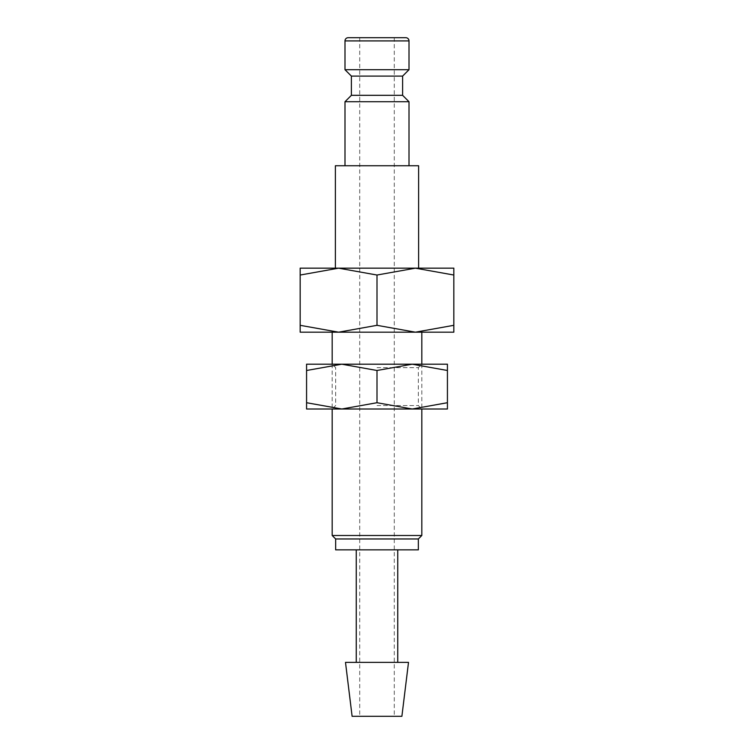 <?xml version="1.0" encoding="UTF-8"?>
<svg xmlns="http://www.w3.org/2000/svg" width="754" height="754" viewBox="0 0 754 754"><rect width="100%" height="100%" fill="white"/><g stroke="black" fill="none" stroke-linecap="round" stroke-linejoin="round"><path stroke-width="0.57" stroke-dasharray="3.77 2.83" d="M344.993 101.715L409.007 101.715M418.611 165.739L335.389 165.739M351.392 95.315L402.608 95.315M351.392 76.107L402.608 76.107M344.993 69.707L409.007 69.707M300.177 268.17L338.593 268.17L300.177 275.031L300.177 325.323C300.177 334.512 300.177 334.512 300.177 325.313L338.593 332.184L377 325.323L415.407 332.184L453.823 325.323C453.823 334.512 453.823 334.512 453.823 325.313L453.823 275.031C453.823 265.842 453.823 265.842 453.823 275.04L415.407 268.17L377 275.031L338.593 268.17L377 268.17L335.389 268.17L453.823 268.17M300.177 332.184L453.823 332.184M345.492 662.37L408.508 662.37M352.109 716.3L401.891 716.3M335.653 549.855L418.347 549.855M335.653 538.969L418.347 538.969M332.184 535.5L421.816 535.5M377 37.7L359.715 37.7L377 37.7M377 268.17L418.611 268.17L377 268.17M377 549.855L397.744 549.855L377 549.855M300.177 275.04C300.177 265.842 300.177 265.842 300.177 275.04M377 275.031L377 325.323M377 165.739L409.007 165.739L377 165.739M348.188 37.7L405.812 37.7M377 367.66L418.347 367.66L377 367.66M306.576 364.201L341.788 364.201L306.576 370.487L306.576 402.721C306.576 411.137 306.576 411.137 306.576 402.711L341.788 409.007L377 402.721L412.212 409.007L447.424 402.721C447.424 411.137 447.424 411.137 447.424 402.711L447.424 370.487C447.424 362.061 447.424 362.061 447.424 370.497L412.212 364.201L377 370.487L341.788 364.201L447.424 364.201M377 405.548L418.347 405.548L377 405.548M306.576 409.007L447.424 409.007M306.576 370.497C306.576 362.061 306.576 362.061 306.576 370.497M377 409.007L332.184 409.007L377 409.007M377 364.201L332.184 364.201L377 364.201M377 370.487L377 402.721M344.993 40.904L409.007 40.904M332.184 364.201L332.184 409.007L335.653 405.548L335.653 367.66L332.184 364.201M359.715 37.7L359.715 716.3M394.285 37.7L394.285 716.3M421.816 364.201L421.816 409.007L418.347 405.548L418.347 367.66L421.816 364.201"/><path stroke-width="1.13" d="M402.608 95.315L351.392 95.315L351.392 76.107L402.608 76.107L402.608 95.315L409.007 101.715L344.993 101.715L344.993 165.739M409.007 40.904L344.993 40.904A3.204 3.204 0 0 1 348.188 37.7L405.812 37.7A3.204 3.204 0 0 1 409.007 40.904L409.007 69.707L344.993 69.707L351.392 76.107M335.389 268.17L335.389 165.739L418.611 165.739L418.611 268.17M453.823 268.17L415.407 268.17L453.823 275.031C453.823 265.842 453.823 265.842 453.823 275.04L453.823 325.323C453.823 334.512 453.823 334.512 453.823 325.313L415.407 332.184L377 325.323L338.593 332.184L300.177 325.323C300.177 334.512 300.177 334.512 300.177 325.313L300.177 275.031C300.177 265.842 300.177 265.842 300.177 275.04L338.593 268.17L377 275.031L415.407 268.17L300.177 268.17M453.823 332.184L300.177 332.184M377 662.37L345.492 662.37L352.109 716.3L401.891 716.3L408.508 662.37L377 662.37M377 538.969L335.653 538.969L335.653 549.855L418.347 549.855L418.347 538.969L377 538.969M421.816 409.007L421.816 535.5L332.184 535.5L335.653 538.969M377 275.031L377 325.323M447.424 409.007L412.212 409.007L377 402.721L341.788 409.007L306.576 402.721C306.576 411.137 306.576 411.137 306.576 402.711L306.576 370.487C306.576 362.061 306.576 362.061 306.576 370.497L341.788 364.201L377 370.487L412.212 364.201L447.424 370.487C447.424 362.061 447.424 362.061 447.424 370.497L447.424 402.721C447.424 411.137 447.424 411.137 447.424 402.711L412.212 409.007L306.576 409.007M447.424 364.201L306.576 364.201M377 370.487L377 402.721M351.392 95.315L344.993 101.715M344.993 40.904L344.993 69.707M356.256 549.855L356.256 662.37M332.184 332.184L332.184 364.201M332.184 409.007L332.184 535.5M421.816 332.184L421.816 364.201M418.347 538.969L421.816 535.5M397.744 549.855L397.744 662.37M402.608 76.107L409.007 69.707M409.007 101.715L409.007 165.739"/></g></svg>
